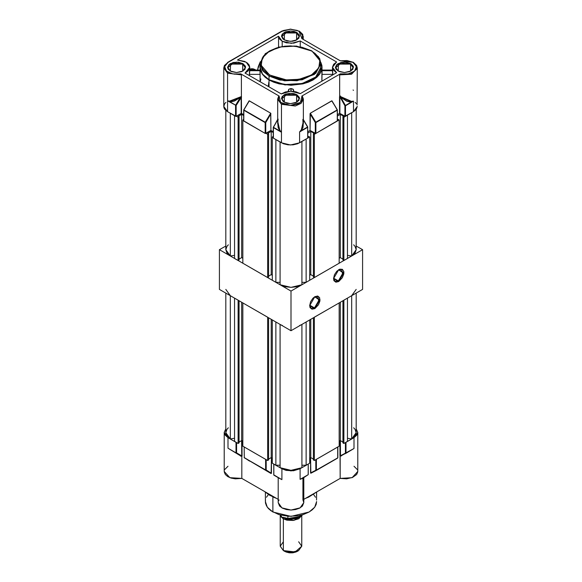 <?xml version="1.0" encoding="UTF-8"?>
<svg xmlns="http://www.w3.org/2000/svg" width="582" height="582" viewBox="0 0 582 582"><rect width="100%" height="100%" fill="white"/><g stroke="black" fill="none" stroke-linecap="round" stroke-linejoin="round"><path stroke-width="0.87" d="M314.476 307.907L319.249 299.752L314.666 296.784L317.852 296.551L318.885 301.956L314.476 307.907L309.719 305.157L314.476 307.907L311.108 308.242L309.711 305.368L314.862 308.569L314.476 307.907M314.862 296.667L320.013 299.643L314.862 308.569L318.507 304.721L319.918 300.858L319.62 297.591L317.721 296.012L314.862 296.667L312.89 298.26L310.577 301.782L309.704 305.594L310.097 307.645L311.996 309.217L314.862 308.569L309.704 305.594L314.862 296.667M338.338 280.902L343.111 272.747L338.528 269.779L341.714 269.553L342.747 274.959L338.338 280.902L333.581 278.16L338.338 280.902L334.963 281.237L333.573 278.363L338.724 281.564L338.338 280.902M338.724 269.662L343.875 272.638L338.724 281.564L342.369 277.716L343.78 273.86L343.78 271.539L342.369 269.306L339.728 269.197L336.752 271.256L334.439 274.784L333.566 278.589L333.959 280.64L335.858 282.219L338.724 281.564L333.566 278.589L338.724 269.662M219.414 249.714L225.787 246.041L219.414 249.714L291 291.044L219.414 249.714L219.414 289.392L219.414 249.714M356.213 246.041L362.586 249.714L291 291.044L291 330.722L219.414 289.392L291 330.722L291 291.044L362.586 249.714L362.586 289.392L291 330.722L362.586 289.392L362.586 249.714L356.213 246.041M255.643 70.073L254.705 69.36L249.743 69.098L251.453 68.734L253.185 68.8L255.942 70.073M260.234 81.793L260.882 78.963M299.963 131.597L301.047 130.528L307.776 127.138L303.346 119.95L307.565 127.007L303.346 119.95L307.565 127.007L301.134 130.703L302.975 127.356L303.346 121.332L301.134 130.703L299.592 131.932L307.652 127.298L307.652 138.181L297.649 143.732L293.022 144.838L288.025 144.838L283.398 143.732L273.387 138.181L273.271 127.451L273.387 138.181L281.455 142.808L290.52 144.983L299.592 142.808L299.592 131.932L307.652 127.298L307.652 138.181L299.592 142.808L299.592 131.932L302.385 128.477L303.157 125.843L302.887 119.361M273.467 127.342L280 131.095L278.101 127.618L277.701 121.267L280 131.095L273.387 127.618L281.455 132.245L281.455 104.345L277.701 99.115L278.611 96.372L277.709 99.377L281.455 104.345L281.455 142.808L281.455 132.245L273.387 127.618L273.387 138.181L273.322 127.254L277.701 119.754L273.467 127.342M278.152 119.121L277.701 123.471L277.701 99.115L278.683 96.11L279.236 96.074L240.722 73.834L241.348 74.852L241.348 96.321L241.348 74.852L227.533 73.216L227.526 100.795L236.125 105.458L235.55 105.458L235.55 116.335L235.55 105.458L235.55 116.335L227.533 111.679L227.533 73.216L223.772 67.978L227.7 62.376L282.03 31.283L290.52 29.246L299.424 31.239L303.346 36.848L302.735 39.103L303.346 36.812M241.254 96.576L229.264 101.239L227.533 100.802L227.526 111.679L227.526 100.795L229.264 101.239L227.533 100.802L235.645 105.167L235.55 116.335L236.125 116.335L236.125 105.458L229.243 101.45L240.191 97.558L241.254 96.576L241.537 113.432L236.125 116.335L241.159 113.432L241.159 97.034L236.125 105.458L241.537 97.034L241.348 96.321L241.537 113.432L243.662 114.654L241.159 113.432L241.188 96.67L235.645 105.167L240.191 97.55L235.645 105.167L229.243 101.45L231.752 101.61L234.51 100.984L240.191 97.558L235.645 105.167L236.125 105.458L236.125 116.335L227.526 111.679L224.747 109.278L224.019 107.888L223.772 106.441L227.526 111.679L227.533 100.802L231.723 101.384L234.422 100.751L240.599 96.852M340.39 96.801L339.859 96.35L339.888 96.743L344.922 105.771L344.922 116.335L339.801 113.395L337.385 114.654L339.51 113.432L339.699 95.994L343.86 99.362L346.697 100.904L349.418 101.639L353.514 101.115L353.514 111.679L345.359 116.385L339.888 113.432L339.888 96.743L344.922 105.771L344.922 116.335L353.514 111.679L357.275 106.441L356.293 109.278L353.514 111.679L353.514 101.115L345.497 105.771L345.497 116.335L345.497 105.771L344.922 105.771L351.914 101.726L349.382 101.857L346.603 101.13L340.848 97.31L345.417 105.495L340.39 96.794M340.39 96.532L340.39 95.965L340.39 96.532M350.56 64.122L338.411 64.078L338.2 71.091L335.807 67.65L341.147 63.038L350.56 64.122L350.56 71.171L350.56 64.122L353.085 67.65L350.699 71.091L350.56 64.122M338.055 71.011L335.407 67.316L338.055 63.627L344.449 62.099L350.844 63.627L346.21 62.194L340.987 62.492L336.927 64.42L335.407 67.316L336.09 69.316L339.422 71.659L344.449 72.539L349.476 71.659L352.801 69.316L353.318 66.297L350.844 63.627L353.492 67.316L350.844 71.011L344.449 72.539L338.055 71.011M296.631 95.259L284.489 95.215L284.278 102.228L281.884 98.78L287.217 94.175L296.631 95.259L296.631 102.301L296.631 95.259L299.163 98.78L296.769 102.228L296.631 95.259M284.125 102.141L281.477 98.453L284.125 94.757L290.52 93.229L296.915 94.757L293.983 93.629L290.52 93.229L285.5 94.109L282.168 96.452L281.477 98.453L283.005 101.355L287.064 103.276L290.52 103.676L295.547 102.796L298.879 100.453L299.395 97.434L296.915 94.757L299.57 98.453L296.915 102.141L290.52 103.676L284.125 102.141M296.631 32.985L284.489 32.948L284.278 39.962L281.884 36.513L287.217 31.908L296.631 32.985L296.631 40.034L296.631 32.985L299.163 36.513L296.769 39.962L296.631 32.985M284.125 39.874L281.477 36.186L284.125 32.49L290.52 30.962L296.915 32.49L293.983 31.363L290.52 30.962L285.5 31.843L282.168 34.185L281.477 36.186L283.005 39.089L287.064 41.009L292.288 41.307L295.547 40.529L298.879 38.179L299.395 35.167L296.915 32.49L299.57 36.186L296.915 39.874L290.52 41.402L284.125 39.874M242.709 64.122L230.559 64.078L230.348 71.091L227.955 67.65L233.287 63.038L242.709 64.122L242.709 71.171L242.709 64.122L245.233 67.65L242.847 71.091L242.709 64.122M230.203 71.011L227.555 67.316L230.203 63.627L236.598 62.099L242.992 63.627L238.358 62.194L233.135 62.492L229.075 64.42L227.555 67.316L228.239 69.316L231.571 71.659L236.598 72.539L241.625 71.659L244.949 69.316L245.466 66.297L242.992 63.627L245.64 67.316L242.992 71.011L236.598 72.539L230.203 71.011M260.3 65.599L260.154 67.316L262.467 74.03L269.051 79.719L269.051 76.024L269.619 75.034L261.26 65.38L262.242 57.996L269.619 50.896L281.914 46.64L294.703 46.073L311.428 50.896L315.102 53.486L317.83 56.432L319.94 61.292L319.518 66.297L316.593 71.011L313.371 73.79L306.947 77.159L301.832 78.73L293.423 79.952L287.624 79.952L281.943 79.297L274.1 77.159L267.669 73.79L263.21 69.498L261.529 66.297L261.107 61.292L263.21 56.432L265.945 53.486L269.619 50.896L276.588 47.913L284.758 46.225L290.52 45.898L301.832 47.2L311.828 50.86L319.787 60.55L318.805 67.934L311.428 75.034L299.126 79.29L286.344 79.858L269.619 75.034L269.051 76.024L279.76 80.025L297.016 80.752L314.433 74.438L320.893 63.627L315.771 73.368L302.145 79.829L284.598 80.825L269.051 76.024L269.051 79.719L284.598 84.514L302.145 83.517L315.771 77.057L320.893 67.316L320.747 65.599M340.114 60.681L353.347 62.376L347.039 60.543L340.325 60.804L301.803 38.565L340.099 60.717L353.347 62.376L357.275 67.978L351.644 74.11L339.699 74.852L339.699 95.994L339.699 74.852L340.325 73.834L301.803 96.074L302.364 96.11L303.346 99.115L301.185 103.225L295.43 105.953L281.455 104.345L295.27 105.989L301.04 103.349L303.338 99.311M357.224 68.596L351.193 74.278L339.699 74.852L340.325 73.834L348.298 73.885L354.576 71.048L356.388 66.566L352.947 62.412L355.282 64.318L356.439 67.738L355.522 70.015L353.347 71.979L350.16 73.419L346.326 74.169L340.325 73.834L301.803 96.074L302.538 98.518L301.723 100.962L299.475 103.079L297.307 104.178L290.52 105.386L286.286 104.942L282.597 103.661L279.92 101.719L278.88 100.169L278.509 98.518L279.236 96.074L240.722 73.834L234.721 74.169L230.887 73.419L227.7 71.979L225.525 70.015L224.652 66.566L225.765 64.318L228.1 62.412L281.623 31.239L283.849 30.417L290.52 29.246L297.198 30.417L300.137 32.025L301.767 33.741L302.502 35.662L302.036 38.747M311.996 51.231L318.58 56.92L320.893 63.627L319.627 58.491L311.996 51.231M278.567 36.251L278.567 47.178L278.567 36.251L237.427 60.004L246.157 62.216L249.743 67.316L245.029 73.012L281.266 93.935L290.658 91.243L300.29 93.637L336.585 72.685L332.438 67.316L336.585 61.954L300.254 40.973L293.837 43.17L286.402 42.85L282.212 41.257L278.567 36.251L279.542 38.965L282.212 41.257L282.212 46.429L282.212 41.257L291.335 43.359L300.254 40.973L336.585 61.954L333.595 64.289L332.446 67.126L333.326 69.986L336.098 72.415L336.098 72.968L336.098 72.415L336.585 72.685L300.29 93.637L295.932 91.832L290.658 91.243L285.449 91.992L281.266 93.935L245.029 73.012L247.619 71.375L249.242 69.36L249.743 67.163L249.081 64.98L247.314 63.009L244.607 61.437L237.427 60.004L278.567 36.251M321.89 81.167L322.042 70.677L332.438 70.568L332.759 74.889M278.698 128.818L281.455 132.245L280 131.095L281.455 132.245L281.455 142.808L281.455 132.245L280 131.095L277.701 123.442L278.698 128.818M322.042 70.677L321.919 74.365L332.759 74.365L332.438 70.677L322.042 70.677M288.177 91.432L288.694 89.439L290.905 88.551L293.299 89.439L293.823 91.432M322.042 70.626L321.897 65.562L320.813 62.318L322.042 67.316L316.812 77.275L302.88 83.881L284.94 84.899L269.051 79.989L269.051 86.878L269.051 79.989L262.315 74.176L259.958 67.316L260.154 65.3L260.11 81.72L260.081 71.142M249.423 75.551L249.743 70.677L259.958 70.626M240.948 74.009L232.749 73.885L226.471 71.048L224.652 66.566L228.1 62.412L224.434 65.504L223.772 67.978L223.772 106.441L224.747 103.611L225.932 102.33M355.107 102.33L356.293 103.611M357.028 105L357.275 67.978L356.613 65.504L353.347 62.376M337.356 120.83L315.757 133.482L310.09 130.412L307.776 131.75L310.09 130.412L310.373 113.184L331.958 100.861L337.174 109.918L315.8 122.256L310.373 113.184L331.755 100.846L337.327 109.838L331.958 100.861M243.778 120.758L243.865 109.918L265.247 122.256L265.734 122.555L265.159 122.555L265.159 133.431L243.778 121.085L243.778 110.209L265.159 122.555L265.159 133.431L265.734 133.431L265.734 122.555L265.247 122.256L265.734 122.555L270.957 113.81L265.734 122.555L265.734 133.431L270.957 130.412L270.783 113.286L265.247 122.256L243.865 109.918L249.292 100.846L270.674 113.184L265.247 122.256L243.865 109.918L249.183 100.817L270.674 113.184L270.957 130.412L273.271 131.75L270.957 130.412L265.29 133.482L243.691 120.83M340.434 96.568L351.892 101.53L353.514 101.115L344.922 105.771L353.514 101.115L353.514 111.679L353.514 101.115L351.914 101.726L340.848 97.31L339.786 96.256L339.51 96.743L339.772 96.234M302.436 96.372L303.346 99.115L303.346 123.471L301.134 130.703L299.592 131.932L299.592 142.808L299.592 131.932M249.743 70.677L249.431 74.365L260.081 74.365L259.958 70.677L249.743 70.677M249.089 100.861L243.785 109.867M260.321 61.721L258.233 66.639L257.528 70.073L260.321 61.721M300.254 46.684L300.254 40.973L300.254 46.684M269.051 76.024L262.467 70.335L260.154 63.627L263.115 71.186L269.051 76.024M322.042 67.316L321.446 70.815L319.685 74.176L316.812 77.275L312.949 79.989L308.249 82.222L302.88 83.881L291 85.241L279.12 83.881L273.751 82.222L269.051 79.989L265.188 77.275L262.315 74.176L260.554 70.815L259.958 67.316M311.828 50.86L296.347 46.08L278.931 47.091L265.348 53.588L260.154 63.627L260.3 69.04L262.467 74.03L265.268 77.057L269.051 79.719L276.21 82.782L287.544 84.768L299.337 84.099L307.398 81.895L311.996 79.719L315.771 77.057L318.58 74.03L320.311 70.742L320.893 63.627M288.206 90.603L288.206 91.425L289.028 89.133L290.905 88.551L290.905 91.243L290.905 88.551L291.095 91.243L291.095 88.551L292.964 89.133L293.794 91.425L293.794 90.603M332.795 74.874L332.657 70.233M321.919 71.142L321.875 81.174M332.438 70.568L322.042 70.568L332.438 70.568M249.431 71.142L249.387 75.529M259.958 70.568L249.743 70.568L259.958 70.568L260.001 70.073M249.431 74.365L260.081 74.365M249.693 70.146L249.743 70.568M249.482 70.451L249.634 70.073M321.999 70.073L322.042 70.568M321.919 74.365L332.759 74.365M223.772 67.978L227.533 73.216L241.348 74.852M227.7 62.376L281.623 31.239L290.52 29.1L299.424 31.239L299.017 31.283L301.993 38.703M302.029 95.986L300.37 102.425L290.52 105.386L280.677 102.425L279.047 95.994M315.888 133.431L315.888 122.555L337.269 110.209L337.269 121.085L315.888 133.431L315.888 122.555L315.313 122.555L315.313 133.431L310.09 130.412L310.09 113.81L315.313 122.555L315.313 133.431L315.888 133.431M337.284 109.853L337.269 120.758M315.8 122.256L310.373 113.184L310.09 113.81L315.313 122.555L315.888 122.555L337.174 109.918L315.8 122.256M337.269 109.874L331.987 100.904M249.06 100.904L243.778 109.874M277.701 119.55L273.271 127.451L273.271 138.014M273.387 127.283L277.701 119.397M307.652 126.963L303.346 119.761M307.66 126.971L307.776 138.014M353.514 90.326L353.085 89.977M339.888 113.432L339.51 113.432L339.51 96.743L339.888 96.743L339.888 113.432M268.804 82.295L268.266 86.427M280.204 515.201L280.204 546.178L283.361 550.587L283.361 518.795L283.361 550.587L280.204 546.178L283.361 541.777M284.794 551.416L283.361 550.587L284.794 551.416L291 552.9L297.206 551.416L295.874 552.049L292.71 552.805L289.29 552.805L286.126 552.049L283.361 550.587L295.132 551.94L301.796 546.178L301.796 515.587M283.318 517.5L283.318 518.766L283.318 517.5L289.581 519.282L298.893 517.376L291.153 519.333L283.318 517.5M280.248 515.245L283.318 518.766L280.961 516.729L280.248 515.245M282.837 517.223L286.715 518.467L296.456 518.045L302.807 514.692L300.545 516.423L287.886 518.497L287.886 516.241L287.901 518.504L285.478 518.278L282.888 517.253L291 519.195L299.112 517.253L295.394 518.686L291 519.195L286.606 518.686L282.888 517.253L289.771 519.151L299.774 516.838M280.298 515.296L281.579 516.372L280.298 515.296M301.585 515.754L298.682 518.766L293.117 520.483L286.839 520.126L283.318 518.766L293.99 520.359L301.585 515.754M298.639 541.777L301.796 546.178L298.639 550.587L291 552.413L283.361 550.587M236.336 116.211L238.125 117.244L239.078 116.691L238.365 116.276L241.705 114.348L243.662 115.483L241.705 114.348L241.705 257.622L242.803 258.255L241.705 257.622L239.078 259.135L241.705 257.622L241.705 114.348L238.365 116.276L239.078 116.691L238.125 117.244L238.125 260.518L239.078 259.965L239.078 116.691L239.078 259.965L238.125 260.518L234.546 258.452L238.125 260.518L238.125 117.244L236.336 116.211M243.662 119.448L242.803 119.943L243.662 120.438L242.803 119.943L242.803 263.217L267.618 277.541L268.571 276.996L268.571 133.722L267.858 133.307L271.197 131.379L273.271 132.572L271.197 131.379L271.197 274.653L272.296 275.286L271.197 274.653L271.197 131.379L267.858 133.307L268.571 133.722L267.618 134.267L268.571 133.722L268.571 276.996L267.618 277.541L242.803 263.217L242.803 119.943L243.662 119.448M265.945 133.307L267.618 134.267L267.618 277.541L267.618 134.267L265.945 133.307M273.271 136.435L272.296 136.974L273.271 137.534L272.296 136.974L272.296 280.24L275.875 282.314L280.124 282.314L275.875 282.314L272.296 280.24L272.296 136.974L273.271 136.435M307.747 138.101L309.704 136.974L308.751 136.421L307.776 136.683L308.751 136.421L309.704 136.974L309.704 280.24L306.125 282.314L309.704 280.24L309.704 136.974L307.747 138.101M307.776 133.125L310.803 131.379L314.142 133.307L313.429 133.722L314.382 134.267L315.75 133.482L314.382 134.267L314.382 277.541L339.197 263.217L314.382 277.541L314.382 134.267L313.429 133.722L313.429 276.996L314.382 277.541L313.429 276.996L313.429 133.722L314.142 133.307L310.803 131.379L310.803 274.653L313.429 276.166L310.803 274.653L310.803 131.379L307.776 133.125M337.356 121.005L339.197 119.943L338.244 119.39L337.385 119.725L338.244 119.39L339.197 119.943L339.197 263.217L339.197 119.943L337.356 121.005M337.385 116.029L340.295 114.348L343.635 116.276L342.922 116.691L343.875 117.244L345.366 116.385L343.875 117.244L343.875 260.518L347.454 258.452L343.875 260.518L343.875 117.244L342.922 116.691L342.922 259.965L343.875 260.518L342.922 259.965L342.922 116.691L343.635 116.276L340.295 114.348L337.385 116.029M268.571 276.166L271.197 274.653L268.571 276.166M280.124 284.765L285.115 286.693L291 287.37L296.885 286.693L301.876 284.765L301.876 141.499L301.876 284.765L291 287.37L280.124 284.765L280.124 142.052L280.124 284.765M301.876 282.314L306.125 282.314L306.125 139.054L306.125 282.314L301.876 282.314M309.704 275.286L310.803 274.653L309.704 275.286M339.197 258.255L340.295 257.622L342.922 259.135L340.295 257.622L340.295 114.348L340.295 257.622L339.197 258.255M356.213 109.387L356.213 249.714L351.71 255.993L351.71 112.726L351.71 255.993L347.454 255.331L351.71 255.993L355.042 253.112L356.213 249.714L355.042 246.317L353.623 244.782M228.377 244.782L226.958 246.317L225.787 249.714L226.958 253.112L230.29 255.993L234.546 255.331L230.29 255.993L230.29 113.279L230.29 255.993L225.787 249.714L225.787 110.427M234.546 258.452L234.546 115.753L234.546 258.452M275.875 139.607L275.875 282.314L275.875 139.607M347.454 115.192L347.454 258.452L347.454 115.192M341.292 455.728L353.994 448.504L345.883 453.349L345.395 453.16L345.883 453.349L345.395 453.16L340.368 455.771L345.861 453.363M269.524 494.38L269.524 495.209L275.737 497.974L269.524 495.209L264.745 491.623L269.524 495.209L269.524 494.38M306.263 497.974L317.255 491.623L308.664 497.072L306.263 497.974M273.336 497.072L276.021 498.185M305.979 498.185L308.664 497.072M265.356 492.205L265.356 501.546L267.305 507.213L272.863 512.014L272.863 496.875L272.863 512.014L291 516.35L309.137 512.014L314.695 507.213L316.644 501.546L316.15 504.434L314.695 507.213L312.323 509.774L309.137 512.014L303.091 514.604L298.442 515.717L288.483 516.285L278.909 514.604L271.176 510.938L268.382 508.523L266.461 505.845L265.479 503.001L265.479 500.098M313.618 494.569L315.539 497.246M316.521 500.098L316.644 492.205M266.461 497.246L268.382 494.569M240.672 455.946L228.006 448.191L241.734 456.368L240.461 456.026L241.632 456.062L236.605 452.847L236.11 453.029L236.605 452.847L236.11 453.029L228.006 448.191L240.672 455.946M308.198 474.643L303.855 477.509M310.839 473.261L337.742 457.91L316.266 470.452L315.793 470.256L316.266 470.452L315.793 470.256L310.562 472.962L310.839 473.261L316.252 470.452M310.853 473.253L310.562 457.736L310.562 472.962L315.793 470.256L315.793 459.678L315.793 470.256L316.368 470.256L316.368 459.38L337.829 446.954L337.742 457.583M303.826 477.575L308.133 474.686L300.065 479.321L308.053 474.868M236.03 442.284L236.03 452.847L236.605 452.847L236.605 442.589L236.605 452.847L242.017 456.062L241.828 456.594L241.632 440.61L241.734 456.368L228.006 448.191L228.006 437.628L224.252 432.39L225.787 428.876L224.252 432.39L225.227 435.22L228.006 437.628L228.006 448.191L236.03 452.847L236.03 442.284L228.006 437.628L236.03 442.284M249.503 461.082L244.134 457.525L270.885 473.428L244.258 457.728L244.171 446.954L244.258 457.728L265.923 470.103L266.207 459.678L266.207 469.943L265.632 470.074L271.27 473.472L266.207 469.943L271.438 473.282L271.438 457.736L271.125 473.479L244.244 457.721M244.258 457.263L244.134 446.94M265.632 459.38L265.632 470.074L265.632 459.38L244.258 447.034L265.632 459.38M303.368 478.062L300.065 479.321L300.065 468.757L308.133 464.123L300.065 468.757L300.065 479.321L301.44 478.768L308.133 474.686L308.22 464.05L308.249 474.526L308.249 464.036M316.368 459.38L337.742 447.034L337.742 457.91L316.368 470.256L316.368 459.38M340.594 455.997L341.539 455.793L340.172 456.266L339.983 455.771L339.983 440.756L340.172 478.389L346.632 478.855L352.648 477.422L356.679 474.476L357.719 472.031L357.683 470.765M345.89 453.342L353.994 448.504L345.395 453.16L345.395 442.589L345.395 453.16L340.368 455.771L340.368 440.61L340.448 456.012M357.748 432.39L357.748 471.515L352.117 477.64L340.172 478.389L303.826 499.378L340.172 478.389L340.201 456.135L353.994 448.504L353.994 437.628L356.773 435.22L357.748 432.39L356.213 428.876L357.748 432.39L353.994 437.628L345.97 442.284L345.97 453.16L345.839 442.335L353.994 437.628L353.994 448.504L341.343 455.699M242.017 440.756L242.017 456.062L242.017 440.756M301.44 478.768L303.862 477.487L301.44 478.768M357.275 469.521L353.994 466.277M228.006 466.277L224.725 469.521M224.317 470.765L224.281 472.031L225.321 474.476L227.722 476.578L231.207 478.098L235.368 478.855L241.828 478.389L278.174 499.378L241.828 478.389L241.828 456.594L241.828 478.389L229.883 477.64L224.252 471.515L224.252 432.39M279.091 499.902L278.603 500.76M278.298 501.648L278.181 502.542M278.174 502.644L279.586 506.027L282.437 508.159L286.417 509.563L291 510.05L295.583 509.563L299.563 508.159L302.414 506.027L303.826 502.644M303.819 502.542L302.909 499.902L302.909 478.106M273.751 464.036L273.867 475.13L281.928 479.641L273.751 474.839L273.867 464.123L281.935 468.757L286.097 470.365L293.503 470.787L300.065 468.757L291 470.925L281.935 468.757L281.935 479.641L273.867 475.007L273.867 464.123L281.935 468.757L281.935 479.641L278.174 477.618M280.4 478.891L278.174 477.633L278.174 502.652L281.935 507.882L291 510.05L300.065 507.882L303.826 502.652L303.826 477.626M273.955 475.196L280.386 478.884L273.955 475.196M234.546 298.122L238.125 300.196L238.125 443.462L239.078 442.917L239.078 300.741L239.078 442.917L238.125 443.462L234.546 441.396L238.125 443.462L238.125 300.196L234.546 298.122L234.546 441.396L234.546 298.122M242.803 302.895L267.618 317.219L267.618 460.493L268.571 459.94L268.571 317.772L268.571 459.94L267.618 460.493L242.803 446.168L267.618 460.493L267.618 317.219L242.803 302.895L242.803 446.168L242.803 302.895M272.296 319.918L275.875 321.984L275.875 465.258L280.124 465.258L275.875 465.258L272.296 463.192L275.875 465.258L275.875 321.984L272.296 319.918L272.296 463.192L272.296 319.918M280.124 324.443L280.124 467.717L280.124 324.443L282.459 325.549M299.541 325.549L301.876 324.443L301.876 467.717L301.876 324.443M306.125 321.984L309.704 319.918L309.704 463.192L306.125 465.258L309.704 463.192L309.704 319.918L306.125 321.984L306.125 465.258L306.125 321.984M314.382 317.219L339.197 302.895L339.197 446.168L314.382 460.493L339.197 446.168L339.197 302.895L314.382 317.219L314.382 460.493L314.382 317.219M343.875 300.196L347.454 298.122L347.454 441.396L343.875 443.462L347.454 441.396L347.454 298.122L343.875 300.196L343.875 443.462L343.875 300.196M356.213 289.392L351.71 295.671L353.623 294.325M228.377 294.325L230.29 295.671L225.787 289.392M239.078 442.087L241.705 440.574L242.803 441.207L241.705 440.574L239.078 442.087M268.571 459.118L271.197 457.598L272.296 458.23L271.197 457.598L271.197 319.285L271.197 457.598L268.571 459.118M280.124 467.717L285.115 469.638L291 470.314L296.885 469.638L301.876 467.717L291 470.314L280.124 467.717M301.876 465.258L306.125 465.258L301.876 465.258M309.704 458.23L310.803 457.598L313.429 459.118L310.803 457.598L310.803 319.285L310.803 457.598L309.704 458.23M313.429 459.94L314.382 460.493L313.429 459.94L313.429 317.772L313.429 459.94M339.197 441.207L340.295 440.574L342.922 442.087L340.295 440.574L340.295 302.262L340.295 440.574L339.197 441.207M342.922 442.917L343.875 443.462L342.922 442.917L342.922 300.741L342.922 442.917M356.213 293.066L356.213 432.666L351.71 438.944L351.71 295.671L351.71 438.944L347.454 438.282L351.71 438.944L355.042 436.063L356.213 432.666L355.042 429.269L353.623 427.734M228.377 427.734L226.958 429.269L225.787 432.666L226.958 436.063L230.29 438.944L234.546 438.282L230.29 438.944L230.29 295.671L230.29 438.944L225.787 432.666L225.787 293.066M241.705 302.262L241.705 440.574L241.705 302.262M332.438 70.626L332.438 67.316M249.743 70.626L249.743 67.316M299.424 31.239L302.691 34.367L303.346 39.452M249.743 70.073L259.958 70.073M332.438 70.073L322.042 70.073M337.327 109.838L337.385 120.925M243.72 109.838L243.662 120.925M303.346 119.616L307.718 126.927M299.112 517.253L300.545 516.423M298.639 550.587L297.206 551.416M316.281 470.438L337.662 458.099M337.866 446.94L337.866 457.75"/></g></svg>
